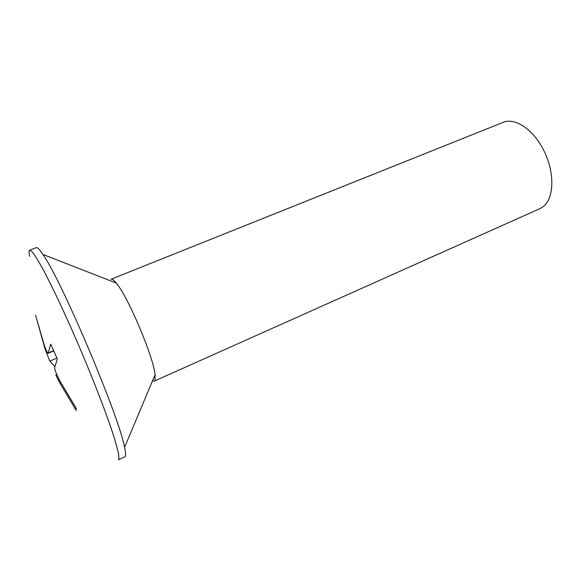 <?xml version="1.0" encoding="UTF-8"?>
<svg xmlns="http://www.w3.org/2000/svg" width="581" height="581" viewBox="0 0 581 581"><rect width="100%" height="100%" fill="white"/><g stroke="black" fill="none" stroke-linecap="round" stroke-linejoin="round"><path stroke-width="0.87" d="M29.689 250.157L32.151 251.776C34.715 255.023 38.208 260.622 42.631 268.582C52.181 286.346 65.74 315.163 79.357 346.901C92.916 378.747 105.038 410.026 112.227 431.494C115.416 441.378 117.565 449.004 118.669 454.371L118.916 459.135L118.451 459.811L124.886 456.775L125.409 456.07C125.845 454.792 125.569 451.88 124.574 447.326C119.279 416.751 61.179 279.534 42.907 254.449C39.602 249.489 37.416 247.223 36.342 247.651L29.689 250.157C28.883 250.52 28.839 252.59 29.566 256.366M152.527 380.816L154.212 381.143M154.924 380.33L155.069 374.767C153.58 356.988 127.958 296.492 116.236 283.049C113.84 280.086 112.118 278.815 111.058 279.229L503.291 122.315C515.332 117.202 534.23 130.115 544.535 151.931C554.957 173.675 553.933 198.513 543.206 206.654L539.865 208.681L154.684 380.933M54.745 366.582L49.792 361.128L44.962 348.687L35.579 315.214L44.25 345.158C46.153 350.423 47.439 353.132 48.1 353.292L50.765 344.075L57.337 359.123L54.599 367.541C54.716 369.756 56.357 373.982 59.509 380.228L75.988 407.891L76.191 410.447L59.974 383.22L55.798 375.021M54.483 365.921L54.919 365.739M48.245 352.943L53.539 350.728M44.962 348.687L45.492 348.462M49.792 361.128L56.873 358.136M59.974 383.22L60.874 382.828M116.236 283.049L42.907 254.449M155.069 374.767L124.574 447.326M48.107 353.292L53.648 350.975M55.798 375.014L56.815 374.578"/></g></svg>
